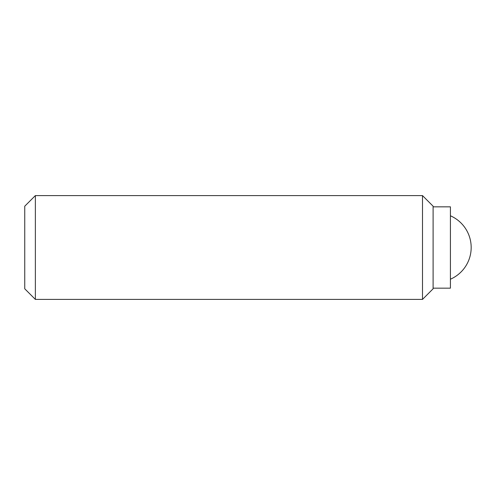 <?xml version="1.0" encoding="UTF-8"?>
<svg xmlns="http://www.w3.org/2000/svg" width="495" height="495" viewBox="0 0 495 495"><rect width="100%" height="100%" fill="white"/><g stroke="black" fill="none" stroke-linecap="round" stroke-linejoin="round"><path stroke-width="0.74" d="M35.368 195.593L24.75 206.205L24.75 288.795L35.368 299.407L35.368 195.593L422.495 195.593L422.495 299.407L433.106 288.795L433.106 206.205L422.495 195.593M433.106 288.164L450.413 288.164L450.413 206.836L433.106 206.836M450.413 215.783A34.607 34.607 0 0 1 450.413 279.217M35.368 299.407L422.495 299.407"/></g></svg>
